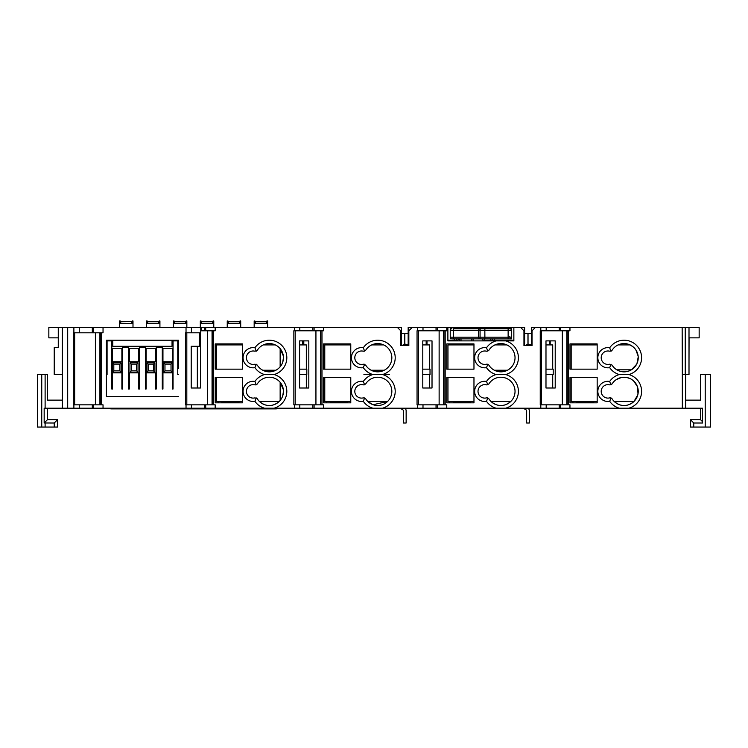 <?xml version="1.0" encoding="UTF-8"?>
<svg xmlns="http://www.w3.org/2000/svg" width="748" height="748" viewBox="0 0 748 748"><rect width="100%" height="100%" fill="white"/><g stroke="black" fill="none" stroke-linecap="round" stroke-linejoin="round"><path stroke-width="1.12" d="M401.433 332.131L401.433 333.477L404.762 333.477L404.762 344.089L403.088 344.921L408.165 344.921L404.836 344.089L404.836 333.477L408.165 333.477L408.165 332.131M524.629 332.131L524.629 333.477L527.957 333.477L527.957 344.089L526.283 344.921L531.361 344.921L528.032 344.089L528.032 333.477L531.361 333.477L531.361 332.131M191.413 327.418L191.413 332.804L200.763 332.804L200.763 327.418L79.269 327.418L79.269 332.804L73.313 332.804L73.313 404.836L79.269 404.836L79.269 408.202L619.288 408.202A17.503 17.503 0 0 1 609.695 401.321L611.013 397.908L609.76 397.852A6.732 6.732 0 0 1 601.205 391.372A6.732 6.732 0 0 1 609.76 384.893L612.032 384.005A14.137 14.137 0 0 1 638.231 391.372A14.137 14.137 0 0 1 612.032 398.74L611.013 397.908M576.615 401.47L576.615 402.144L593.8 402.144M610.854 384.893L609.695 381.433A10.098 10.098 0 0 0 597.839 391.372A10.098 10.098 0 0 0 609.695 401.321M609.76 364.192A6.732 6.732 0 0 1 601.205 357.712A6.732 6.732 0 0 1 609.76 351.233L612.032 350.344A14.137 14.137 0 0 1 638.231 357.712A14.137 14.137 0 0 1 612.032 365.08L609.76 364.192M609.695 381.433A17.503 17.503 0 0 1 619.288 374.542L628.9 374.542A17.503 17.503 0 0 0 624.094 340.209A17.503 17.503 0 0 0 609.695 347.773A10.098 10.098 0 0 0 597.839 357.712A10.098 10.098 0 0 0 609.695 367.661L611.013 364.248M609.695 347.773L610.854 351.233M628.9 374.542A17.503 17.503 0 0 1 628.9 408.202L702.522 408.202L702.522 423.013L693.77 423.013L693.77 427.052L705.214 427.052L705.214 374.542L710.6 374.542L700.502 374.542L700.502 400.124L685.692 400.124M619.288 408.202L628.9 408.202M103.037 408.202L103.037 404.836L79.269 404.836M363.369 364.192A6.732 6.732 0 0 1 354.814 357.712A6.732 6.732 0 0 1 363.369 351.233L365.641 350.344A14.137 14.137 0 0 1 391.84 357.712A14.137 14.137 0 0 1 365.641 365.08L363.369 364.192M363.921 374.542L382.509 374.542A17.503 17.503 0 0 0 377.703 340.209A17.503 17.503 0 0 0 363.304 347.773A10.098 10.098 0 0 0 351.448 357.712A10.098 10.098 0 0 0 363.304 367.661L364.622 364.248M363.369 397.852A6.732 6.732 0 0 1 354.814 391.372A6.732 6.732 0 0 1 363.369 384.893L365.641 384.005A14.137 14.137 0 0 1 391.84 391.372A14.137 14.137 0 0 1 365.641 398.74L363.369 397.852M364.622 384.846L363.304 381.433A10.098 10.098 0 0 0 351.448 391.372A10.098 10.098 0 0 0 363.304 401.321L364.622 397.908M363.304 381.433A17.503 17.503 0 0 1 372.897 374.542A17.503 17.503 0 0 1 363.304 367.661M389.558 374.542L372.897 374.542M382.509 374.542A17.503 17.503 0 0 1 382.509 408.202M363.304 347.773L364.622 351.186M320.443 404.836L320.443 330.784M302.977 344.921L302.977 340.882M487.818 351.186L486.499 347.773A10.098 10.098 0 0 0 474.643 357.712A10.098 10.098 0 0 0 486.499 367.661L487.818 364.248L486.565 364.192A6.732 6.732 0 0 1 478.009 357.712A6.732 6.732 0 0 1 486.565 351.233L488.837 350.344A14.137 14.137 0 0 1 515.035 357.712A14.137 14.137 0 0 1 488.837 365.08L487.818 364.248M487.818 384.846L486.499 381.433A10.098 10.098 0 0 0 474.643 391.372A10.098 10.098 0 0 0 486.499 401.321L487.818 397.908L486.565 397.852A6.732 6.732 0 0 1 478.009 391.372A6.732 6.732 0 0 1 486.565 384.893L488.837 384.005A14.137 14.137 0 0 1 515.035 391.372A14.137 14.137 0 0 1 488.837 398.74L487.818 397.908M422.788 340.882L432.017 340.882L429.539 340.882L432.017 340.882L432.017 388.006L422.788 388.006L422.788 340.882L429.539 340.882L426.173 340.882L426.173 344.921M450.24 328.765L451.923 328.765A1.683 1.683 -90 0 0 450.24 330.448L450.24 328.765M484.9 328.765L484.835 330.448L480.066 330.448L480.066 337.18L478.514 337.18L478.514 330.448A1.683 1.683 0 0 1 480.197 328.765L480.066 330.448L453.606 330.448L453.606 328.765L509.818 328.765A1.683 1.683 -86.3 0 1 511.501 330.448A1.683 1.683 -86.3 0 0 509.818 328.765L489.416 328.765L511.501 328.765L511.501 338.863L489.416 338.863M450.24 338.863L450.24 337.18L480.066 337.18L480.197 338.863L489.762 338.863M443.639 404.836L443.639 330.784M453.419 401.47L453.419 402.144L470.604 402.144M486.499 347.773A17.503 17.503 0 0 1 496.092 340.882L505.704 340.882A17.503 17.503 0 0 1 505.704 374.542L496.092 374.542A17.503 17.503 0 0 1 486.499 367.661M486.499 381.433A17.503 17.503 0 0 1 496.092 374.542M505.704 374.542A17.503 17.503 0 0 1 505.704 408.202M212.058 404.836L212.058 330.784M254.984 364.192A6.732 6.732 0 0 1 246.429 357.712A6.732 6.732 0 0 1 254.984 351.233L257.256 350.344A14.137 14.137 0 0 1 283.455 357.712A14.137 14.137 0 0 1 257.256 365.08L254.984 364.192M256.237 384.846L257.256 384.005A14.137 14.137 0 0 1 283.455 391.372A14.137 14.137 0 0 1 257.256 398.74L254.984 397.852A6.732 6.732 0 0 1 246.429 391.372A6.732 6.732 0 0 1 254.984 384.893L256.237 384.846L254.918 381.433A17.503 17.503 0 0 1 264.512 374.542L274.123 374.542A17.503 17.503 0 0 0 269.317 340.209A17.503 17.503 0 0 0 254.918 347.773A10.098 10.098 0 0 0 243.063 357.712A10.098 10.098 0 0 0 254.918 367.661L256.237 364.248M254.918 381.433A10.098 10.098 0 0 0 243.063 391.372A10.098 10.098 0 0 0 254.918 401.321L256.237 397.908M274.123 374.542A17.503 17.503 0 0 1 274.123 408.202M254.918 347.773L256.237 351.186M330.223 401.47L330.223 402.144L347.409 402.144M132.994 322.173L132.321 322.173L132.321 320.948L132.994 320.948L132.994 327.418M119.53 322.173L119.53 320.948L120.877 321.621L120.204 323.594L120.204 322.173L119.53 322.173L119.53 327.418M159.922 322.173L159.249 322.173L159.249 320.948L159.922 320.948L159.922 327.418M146.458 322.173L146.458 320.948L147.805 321.621L147.132 323.594L147.132 322.173L146.458 322.173L146.458 327.418M186.85 322.173L186.177 322.173L186.177 320.948L186.85 320.948L186.85 327.418M173.386 322.173L173.386 320.948L174.733 321.621L174.06 323.594L174.06 322.173L173.386 322.173L173.386 327.418M213.778 322.173L213.105 322.173L213.105 320.948L213.778 320.948L213.778 327.418M200.314 322.173L200.314 320.948L201.661 321.621L200.988 323.594L200.988 322.173L200.314 322.173L200.314 327.418M240.706 322.173L240.033 322.173L240.033 320.948L240.706 320.948L240.706 327.418M227.242 322.173L227.242 320.948L228.589 321.621L227.916 323.594L227.916 322.173L227.242 322.173L227.242 327.418M267.634 322.173L266.961 322.173L266.961 320.948L267.634 320.948L267.634 327.418M254.17 322.173L254.17 320.948L255.517 321.621L254.844 323.594L254.844 322.173L254.17 322.173L254.17 327.418M566.834 404.836L566.834 330.784M549.369 344.921L549.369 340.882L545.984 340.882L555.212 340.882L555.212 388.006L545.984 388.006L545.984 340.882M221.838 401.47L221.838 402.144L239.023 402.144M259.425 401.47L279.21 401.47C272.618 406.959 266.017 406.959 259.425 401.47M372.756 404.621L367.81 401.47L387.595 401.47L373.065 404.724M491.006 401.47L510.791 401.47C504.199 406.959 497.598 406.959 491.006 401.47M633.986 401.47C627.394 406.959 620.793 406.959 614.202 401.47L633.986 401.47L637.782 394.897M571.163 377.572L571.163 401.47L597.166 401.47M324.772 377.572L324.772 401.47L350.775 401.47M216.387 377.572L216.387 401.47L242.389 401.47M447.968 377.572L447.968 401.47L473.97 401.47M350.775 402.817L323.594 402.817L323.594 377.572L350.775 377.572L350.775 402.817M242.389 402.817L215.209 402.817L215.209 377.572L242.389 377.572L242.389 402.817M106.403 344.921L107.076 344.921M111.789 344.921L112.798 344.921M172.04 344.921L173.05 344.921M177.762 344.921L178.435 344.921M216.387 369.157L216.387 344.921L242.389 344.921M299.593 344.921L306.325 344.921L306.325 369.157M324.772 369.157L324.772 344.921L350.775 344.921M422.788 344.921L429.52 344.921L429.52 369.157M447.968 369.157L447.968 344.921L473.97 344.921M545.984 344.921L552.716 344.921L552.716 369.157M571.163 369.157L571.163 344.921L597.166 344.921M494.877 344.921L506.92 344.921C502.908 343.117 498.888 343.117 494.877 344.921M371.681 344.921L383.724 344.921M263.296 344.921L275.339 344.921C271.328 343.117 267.307 343.117 263.296 344.921M630.115 344.921C626.104 343.117 622.084 343.117 618.072 344.921L630.115 344.921L633.313 346.997M178.435 368.624L178.435 340.209L172.04 340.209L172.04 346.268L112.798 346.268L112.798 340.209L106.403 340.209L178.435 340.209M106.403 340.882L111.789 340.882L111.789 389.016L112.462 389.016L112.462 372.869L121.887 372.869L121.887 389.016L122.56 389.016L122.56 347.614L128.619 347.614L128.619 389.016L129.292 389.016L129.292 372.869L138.717 372.869L138.717 389.016L139.39 389.016L139.39 347.614L145.449 347.614L145.449 389.016L146.122 389.016L146.122 372.869L155.547 372.869L155.547 389.016L156.22 389.016L156.22 347.614L162.279 347.614L162.279 389.016L162.952 389.016L162.952 372.869L172.377 372.869L172.377 389.016L173.05 389.016L173.05 340.882L177.762 340.882L177.762 374.542L178.435 374.542M195.696 346.268L191.208 346.268L199.51 346.268L199.51 332.804M107.076 340.882L107.076 374.542L106.403 374.542M79.269 327.418L62.308 327.418L62.308 408.202L79.269 408.202M99.914 404.836L99.914 332.804L99.914 404.836M191.413 332.804L185.467 332.804L185.467 404.836L215.181 404.836L215.181 408.202M103.037 327.418L103.037 332.804L79.269 332.804M106.403 340.209L106.403 396.421L178.435 396.421M200.436 332.804L200.436 388.006L191.208 388.006L191.208 346.268M62.308 327.418L48.844 327.418L48.844 337.853L58.269 337.853M401.433 344.921L401.433 327.418L397.394 327.418L400.76 330.784L400.76 345.595L408.838 345.595L408.838 330.784L412.204 327.418L446.762 327.418L446.762 330.784L417.047 330.784L417.047 404.836L446.762 404.836L446.762 408.202M107.413 340.882L107.413 340.209M112.462 372.869L121.887 372.869M129.292 372.869L138.717 372.869M178.435 340.882L177.762 340.882M197.332 346.268L197.332 388.006M200.763 327.418L201.689 327.418L201.689 330.784L200.763 330.784M239.023 344.921L239.023 343.912M218.154 344.921L218.154 343.912M239.023 402.817L239.023 401.47M218.154 402.817L218.154 401.47M306.325 388.006L306.325 374.542M283.352 355.983L280.145 348.624L280.145 366.801M282.707 362.256L283.455 357.712M283.352 389.643L280.145 382.284L280.145 400.461M282.707 395.916L283.455 391.372M682.326 408.202L682.326 374.542L689.001 374.542L689.001 327.418L685.233 327.418L685.233 374.542M299.593 374.542L306.82 374.542L306.82 369.157L299.593 369.157M422.788 374.542L430.016 374.542L430.016 369.157L422.788 369.157M545.984 374.542L553.211 374.542L553.211 369.157L545.984 369.157M685.692 374.542L685.692 408.202M505.704 340.882L513.857 340.882L513.857 327.418L520.589 327.418L523.955 330.784L523.955 345.595L532.034 345.595L532.034 330.784L535.4 327.418L685.233 327.418M569.957 327.418L569.957 330.784L540.804 330.784L540.804 327.418M540.804 330.784L540.243 330.784L540.243 404.836L569.957 404.836L569.957 408.202M619.288 374.542A17.503 17.503 0 0 1 609.695 367.661M569.985 343.912L597.166 343.912L597.166 369.157L569.985 369.157L569.985 343.912M569.985 377.572L597.166 377.572L597.166 402.817L569.985 402.817L569.985 377.572M572.931 402.817L572.931 401.47M637.979 394.028L637.633 387.314M637.352 386.473L633.584 380.9M630.433 378.74L626.805 377.497L621.382 377.497L616.025 379.769M613.809 381.667L611.247 384.743M631.405 369.811L616.782 369.811C621.653 372.551 626.534 372.551 631.405 369.811L636.585 364.341M636.969 363.547L638.212 356.983M638.138 356.104L635.828 349.83M612.032 350.344L611.238 351.083M613.014 366.492L614.211 367.82M689.001 361.078L689.058 337.853L699.156 337.853L699.156 327.418L689.001 327.418L689.001 374.542M593.8 402.817L593.8 401.47M552.716 388.006L552.716 374.542M593.8 344.921L593.8 343.912M572.931 344.921L572.931 343.912M349.924 408.202L322.285 408.202M625.945 408.202L583.206 408.202M44.169 422.975L47.498 419.647L57.596 419.647L57.596 427.052L54.23 427.052L54.23 423.013L44.169 422.975L44.169 408.202L62.308 408.202M678.96 408.202L662.13 408.202M398.413 408.202L400.04 408.202A4.039 4.039 0 0 0 400.087 408.23L402.779 409.782A1.346 1.346 0 0 1 403.453 410.951L403.453 423.013L406.145 423.013L406.145 410.951A4.039 4.039 0 0 0 405.07 408.202L409.511 408.202M521.608 408.202L523.235 408.202A4.039 4.039 0 0 0 523.282 408.23L525.975 409.782A1.346 1.346 0 0 1 526.648 410.951L526.648 423.013L529.341 423.013L529.341 410.951A4.039 4.039 0 0 0 528.266 408.202L532.707 408.202M397.73 408.202L375.515 408.202M294.413 330.784L294.413 327.418L323.566 327.418L323.566 330.784L293.852 330.784L293.852 404.836L294.413 404.836L294.413 408.202L284.464 408.202M582.86 408.202L571.079 408.202M45.114 423.013L45.114 427.052L37.4 427.052L37.4 374.542L47.498 374.542L47.498 400.124L62.308 400.124M47.498 408.202L47.498 419.647M266.288 321.892L266.961 323.594L254.844 323.594M239.36 321.892L240.033 323.594L227.916 323.594M212.432 321.892L213.105 323.594L200.988 323.594M185.504 321.892L186.177 323.594L174.06 323.594M158.576 321.892L159.249 323.594L147.132 323.594M120.877 321.752L131.648 321.621L132.321 323.594L120.204 323.594M302.977 342.902L302.473 342.902M276.723 408.202L276.386 408.876L276.386 408.202M177.426 408.202L177.426 408.876L182.811 408.876L182.811 408.202M177.426 408.876L155.883 408.876L155.883 408.202M150.498 408.202L150.498 408.876L155.883 408.876M150.498 408.876L128.955 408.876L128.955 408.202M123.57 408.202L123.57 408.876L128.955 408.876M123.57 408.876L110.779 408.876L110.442 408.202M273.02 408.202L273.02 408.876L276.386 408.876M273.02 408.876L262.922 408.876L262.922 408.202M257.536 408.202L257.536 408.876L262.922 408.876M257.536 408.876L235.994 408.876L235.994 408.202M230.608 408.202L230.608 408.876L235.994 408.876M230.608 408.876L209.739 408.876L209.739 408.202M204.354 408.202L204.354 408.876L209.739 408.876M204.354 408.876L182.811 408.876M114.145 408.202L114.145 408.876M231.618 402.817L231.618 402.144M340.003 402.817L340.003 402.144M347.409 402.817L347.409 401.47M326.539 402.817L326.539 401.47M375.225 371.634L384.266 370.232L371.139 370.232L374.421 371.466M403.34 345.595L403.34 344.921M323.566 327.418L397.394 327.418M294.413 404.836L323.566 404.836L323.566 408.202M372.897 408.202A17.503 17.503 0 0 1 363.304 401.321M323.594 343.912L350.775 343.912L350.775 369.157L323.594 369.157L323.594 343.912M326.539 344.921L326.539 343.912M242.389 369.157L215.209 369.157L215.209 343.912L242.389 343.912L242.389 369.157M266.036 371.466L262.754 370.232L275.881 370.232L266.84 371.634M294.413 327.418L215.181 327.418L215.181 330.784L201.689 330.784M264.512 408.202A17.503 17.503 0 0 1 254.918 401.321M264.512 374.542A17.503 17.503 0 0 1 254.918 367.661M201.689 327.418L204.456 327.418L204.456 330.784M204.456 327.418L215.181 327.418M429.52 388.006L429.52 374.542M412.204 327.418L408.165 327.418L408.165 344.921M432.017 340.882L426.996 340.882L426.996 344.921M470.604 344.921L470.604 343.912M449.735 344.921L449.735 343.912M498.42 371.634L507.462 370.232L494.335 370.232L497.616 371.466M524.629 344.921L524.629 327.418L520.589 327.418M526.536 345.595L526.536 344.921M496.092 408.202A17.503 17.503 0 0 1 486.499 401.321M496.092 340.882L447.884 340.882L495.681 340.882L495.681 340.209M513.857 327.418L447.884 327.418L447.884 340.882M447.884 327.418L446.762 327.418M446.79 343.912L473.97 343.912L473.97 369.157L446.79 369.157L446.79 343.912M446.79 377.572L473.97 377.572L473.97 402.817L446.79 402.817L446.79 377.572M449.735 402.817L449.735 401.47M470.604 402.817L470.604 401.47M463.199 402.817L463.199 402.144M436.037 330.784L436.037 327.418M535.4 327.418L531.361 327.418L531.361 344.921M586.395 402.817L586.395 402.144M447.884 340.209L454.279 340.209L454.279 338.863M456.299 338.863L456.299 340.209L456.972 340.209A2.02 2.02 0 0 0 458.879 338.863M456.299 340.209L454.279 340.209M513.857 340.209L484.573 340.209L484.573 338.863M481.993 338.863A2.02 2.02 0 0 0 483.9 340.209L484.573 340.209M490.071 338.863A2.02 2.02 0 0 0 491.978 340.209L492.651 340.209L492.651 338.863M494.839 340.209L494.839 340.882M459.665 340.882L459.665 338.863M473.129 338.863L473.129 340.882M511.501 336.507L511.501 337.18A1.683 1.683 49.8 0 1 509.818 338.863L484.9 338.863L484.835 330.448L508.135 330.448L508.135 328.765M478.514 337.18A1.683 1.683 0 0 0 480.197 338.863L451.923 338.863A1.683 1.683 90 0 1 450.24 337.18L450.24 330.448A1.683 1.683 -90 0 1 451.923 328.765M456.467 340.209L456.467 340.882M484.779 340.882L486.555 340.882M702.522 421.666L700.502 419.647L700.502 408.202M693.77 423.013L690.404 419.647L700.502 419.647M690.404 419.647L690.404 427.052L693.77 427.052M705.214 427.052L710.6 427.052L705.214 427.052M710.6 427.052L710.6 374.542L710.591 427.052M436.037 404.836L436.037 408.202M299.593 340.882L299.593 388.006L308.821 388.006L308.821 340.882L299.593 340.882L302.473 340.882L302.473 344.921M347.409 344.921L347.409 343.912M312.842 327.418L312.842 330.784M312.842 404.836L312.842 408.202M204.456 408.202L204.456 404.836M37.4 427.052L41.748 427.052L37.4 427.052L41.748 427.052L37.4 427.052L37.4 374.542L37.4 427.052M45.114 427.052L54.23 427.052M57.596 419.647L54.23 423.013M92.303 408.202L92.303 404.836M559.233 408.202L559.233 404.836M559.233 330.784L559.233 327.418M92.303 332.804L92.303 327.418M58.269 327.418L58.269 347.614L54.23 347.614L54.23 374.542L62.308 374.542M112.462 361.752L112.462 348.288L121.887 348.288L121.887 361.752L112.462 361.752M138.717 361.752L129.292 361.752L129.292 348.288L138.717 348.288L138.717 361.752M155.547 361.752L146.122 361.752L146.122 348.288L155.547 348.288L155.547 361.752M162.952 361.752L162.952 348.288L172.377 348.288L172.377 361.752L162.952 361.752M121.213 362.771L112.462 362.771L112.462 372.195L121.213 372.195L121.213 362.771L119.867 364.117L119.867 370.849L113.808 370.849L113.808 364.117L119.867 364.117M112.462 362.771L113.808 364.117M112.462 372.195L113.808 370.849M119.867 370.849L121.213 372.195M172.377 362.771L163.625 362.771L163.625 372.195L172.377 372.195L172.377 362.771L171.03 364.117L171.03 370.849L164.971 370.849L163.625 372.195M164.971 370.849L164.971 364.117L171.03 364.117M163.625 362.771L164.971 364.117M172.377 372.195L171.03 370.849M154.873 362.771L146.795 362.771L146.795 372.195L154.873 372.195L154.873 362.771L153.527 364.117L153.527 370.849L148.141 370.849L148.141 364.117L153.527 364.117M146.795 362.771L148.141 364.117M146.795 372.195L148.141 370.849M153.527 370.849L154.873 372.195M138.043 362.771L129.965 362.771L129.965 372.195L138.043 372.195L138.043 362.771L136.697 364.117L136.697 370.849L131.311 370.849L131.311 364.117L136.697 364.117M129.965 362.771L131.311 364.117M129.965 372.195L131.311 370.849M136.697 370.849L138.043 372.195M231.899 401.47L231.899 402.144M67.694 327.418L67.694 408.202M73.884 332.804L73.884 327.418M73.884 408.202L73.884 404.836M95.398 332.804L95.398 404.836M100.082 404.836L100.082 332.804M100.26 332.804L100.26 404.836M101.438 332.804L101.429 404.836M186.028 332.804L186.028 327.418M186.028 408.202L186.028 404.836M207.551 404.836L207.551 330.784M682.326 374.542L682.157 327.418M568.368 330.784L568.368 404.836M550.191 340.882L550.191 344.921M560.486 330.784L560.486 327.418M540.804 408.202L540.804 404.836M562.328 404.836L562.328 330.784M567.012 404.836L567.003 330.784M567.19 404.836L567.19 330.784M560.486 408.202L560.486 404.836M45.114 374.542L45.114 408.202M266.4 322.425A0.673 0.57 180 0 1 266.961 322.173L266.961 323.594M255.405 322.425A0.673 0.57 180 0 0 254.844 322.173L254.844 320.948M239.472 322.425A0.673 0.57 180 0 1 240.033 322.173L240.033 323.594M228.477 322.425A0.673 0.57 180 0 0 227.916 322.173L227.916 320.948M212.544 322.425A0.673 0.57 180 0 1 213.105 322.173L213.105 323.594M201.549 322.425A0.673 0.57 180 0 0 200.988 322.173L200.988 320.948M185.616 322.425A0.673 0.57 180 0 1 186.177 322.173L186.177 323.594M174.621 322.425A0.673 0.57 180 0 0 174.06 322.173L174.06 320.948M158.688 322.425A0.673 0.57 180 0 1 159.249 322.173L159.249 323.594M147.693 322.425A0.673 0.57 180 0 0 147.132 322.173L147.132 320.948M131.76 322.425A0.673 0.57 180 0 1 132.321 322.173L132.321 323.594M120.765 322.425A0.673 0.57 180 0 0 120.204 322.173L120.204 320.948M110.779 408.202L110.779 408.876M340.284 401.47L340.284 402.144M417.608 408.202L417.608 404.836M417.608 330.784L417.608 327.418M321.977 330.784L321.977 404.836M213.591 330.784L213.591 404.836M205.709 408.202L205.709 404.836M212.236 404.836L212.226 330.784M212.413 404.836L212.413 330.784M445.172 330.784L445.172 404.836M463.48 401.47L463.48 402.144M439.132 404.836L439.132 330.784M443.816 404.836L443.807 330.784M443.994 404.836L443.994 330.784M437.29 330.784L437.29 327.418M494.671 338.863L494.671 340.209M463.414 343.912L463.414 344.921M461.011 338.863L461.011 340.882M471.782 340.882L471.782 338.863M511.501 330.448L508.135 330.448L508.135 337.18L511.501 337.18M480.02 337.18L508.135 337.18L508.135 338.863M451.923 338.863A1.683 1.683 90 0 1 450.24 337.18M450.24 330.448L453.606 330.448L453.606 338.863M509.818 336.507L509.818 337.18M586.61 343.912L586.61 344.921M437.29 408.202L437.29 404.836M303.8 340.882L303.8 344.921M315.937 404.836L315.937 330.784M320.621 404.836L320.611 330.784M320.799 404.836L320.799 330.784M314.095 330.784L314.095 327.418M314.095 408.202L314.095 404.836M205.709 330.784L205.709 327.418M93.556 408.202L93.556 404.836M586.675 401.47L586.675 402.144M93.556 332.804L93.556 327.418M231.833 343.912L231.833 344.921M340.218 343.912L340.218 344.921M527.957 344.089L527.938 344.921L527.957 344.089M404.762 344.089L404.743 344.921L404.762 344.089M330.149 344.921L330.149 343.912M221.763 344.921L221.763 343.912M576.54 344.921L576.54 343.912M453.344 344.921L453.344 343.912M74.66 332.804L74.66 404.836M186.813 332.804L186.813 404.836M541.589 404.836L541.589 330.784M41.748 374.542L41.748 427.052M266.288 321.752L255.517 321.752M266.961 320.948L266.288 321.621M239.36 321.752L228.589 321.752M240.033 320.948L239.36 321.621M212.432 321.752L201.661 321.752M213.105 320.948L212.432 321.621M185.504 321.752L174.733 321.752M186.177 320.948L185.504 321.621M158.576 321.752L147.805 321.752M159.249 320.948L158.576 321.621M132.321 320.948L131.648 321.621M418.394 404.836L418.394 330.784M422.994 330.784L422.994 327.418M422.994 408.202L422.994 404.836M295.198 404.836L295.198 330.784M299.798 330.784L299.798 327.418M299.798 408.202L299.798 404.836M191.413 408.202L191.413 404.836M546.19 408.202L546.19 404.836M546.19 330.784L546.19 327.418"/></g></svg>
